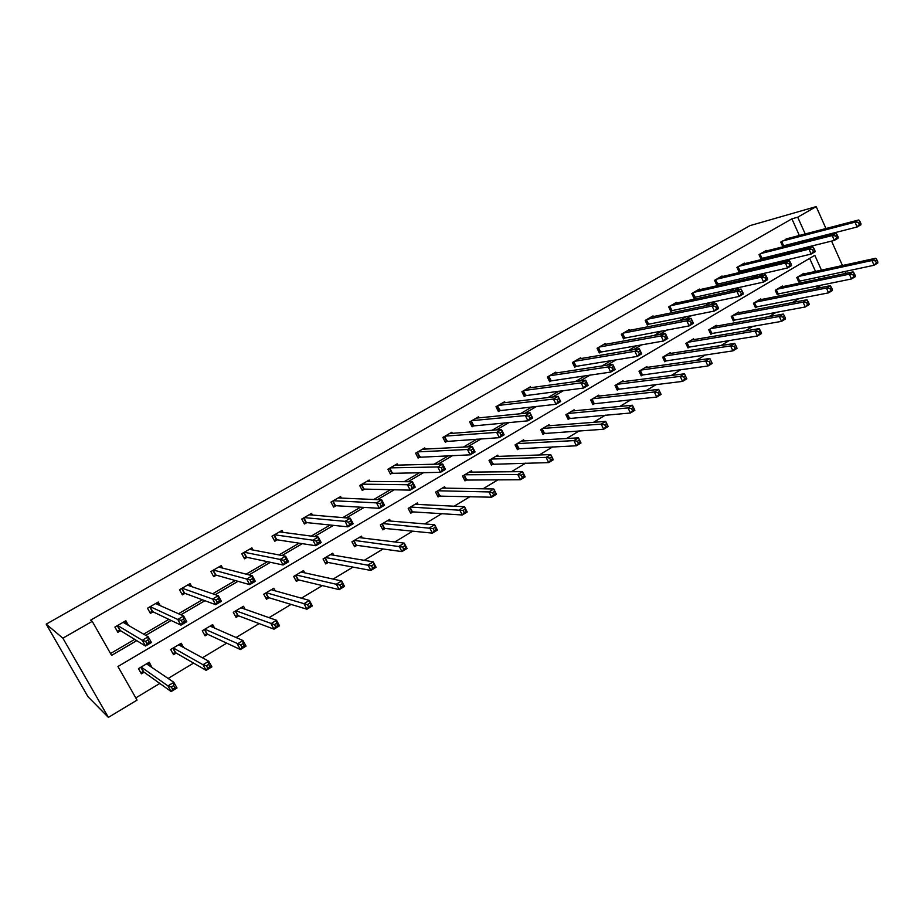 <?xml version="1.0" encoding="UTF-8"?>
<svg xmlns="http://www.w3.org/2000/svg" width="924" height="924" viewBox="0 0 924 924"><rect width="100%" height="100%" fill="white"/><g stroke="black" fill="none" stroke-linecap="round" stroke-linejoin="round"><path stroke-width="1.39" d="M821.448 270.12L814.806 255.313L117.937 666.504L137.052 700.115L108.385 717.394L87.93 696.65L46.2 624.15L749.942 225.641L816.192 206.606L797.712 217.198L791.891 218.838L90.506 620.223L92.238 621.355L111.596 655.37L136.74 640.644M845.067 271.425L845.691 272.823L844.143 273.758M135.793 697.897L159.806 683.448M168.11 678.447L193.578 663.109M202.425 657.784L226.703 643.162M236.07 637.525L259.194 623.596M269.057 617.659L291.06 604.411M301.409 598.186L322.326 585.585M333.125 579.082L353.014 567.105M364.252 560.337L383.125 548.971M394.791 541.961L412.693 531.173M424.763 523.908L441.718 513.698M454.169 506.202L470.224 496.534M483.044 488.808L498.221 479.672M511.399 471.737L525.721 463.12M539.246 454.978L552.748 446.846M566.597 438.507L579.29 430.861M593.451 422.337L605.393 415.153M619.854 406.445L631.034 399.711M645.784 390.829L656.248 384.523M671.274 375.479L681.046 369.6M696.326 360.395L705.416 354.92M720.963 345.564L729.394 340.482M745.183 330.977L752.979 326.288M768.987 316.643L776.172 312.324M792.411 302.541L798.994 298.579M815.453 288.669L821.459 285.054M160.256 605.659L158.235 602.021L147.505 608.223L150.404 613.409L153.095 611.85M222.615 568.098L221.24 565.58L210.903 571.563L213.71 576.68L216.297 575.178M283.01 532.363L281.993 530.457L272.014 536.22L274.74 541.268L277.235 539.824M341.406 498.094L340.598 496.558L330.977 502.125L333.61 507.114L336.013 505.717M397.84 465.118L397.181 463.848L387.895 469.219L390.436 474.139L392.769 472.788M452.39 433.321L451.836 432.236L442.862 437.433L445.333 442.284L447.574 440.991M505.139 402.633L504.666 401.697L495.992 406.71L498.382 411.503L500.554 410.244M556.167 372.984L555.751 372.153L547.355 377.004L549.676 381.739L551.778 380.526M605.543 344.306L605.185 343.566L597.066 348.267L599.318 352.945L601.351 351.755M653.36 316.562L653.049 315.892L645.183 320.443L647.366 325.063L649.341 323.92M699.687 289.686L699.41 289.085L691.787 293.497L693.912 298.059L695.818 296.951M744.594 263.663L744.34 263.109L736.948 267.382L739.015 271.887L740.863 270.813M788.126 238.427L780.734 242.065L782.744 246.512L784.534 245.472M110.534 653.511L134.685 639.373M143.636 634.141L168.873 619.38M178.494 613.744L202.379 599.768M212.67 593.751L235.25 580.538M246.165 574.162L267.486 561.677M279.002 554.943L299.122 543.173M311.215 536.105L330.157 525.017M342.804 517.613L360.614 507.195M373.793 499.491L390.517 489.697M404.192 481.693L419.866 472.522M434.037 464.241L448.694 455.659M463.328 447.101L477.003 439.096M492.076 430.272L504.804 422.834M520.316 413.756L532.12 406.849M548.048 397.528L558.962 391.152M575.282 381.6L585.331 375.722M602.032 365.95L611.249 360.545M628.32 350.566L636.74 345.645M654.146 335.458L661.792 330.988M679.533 320.605L686.416 316.574M704.492 306.006L710.648 302.402M729.024 291.649L734.476 288.461M753.141 277.535L757.911 274.74M776.865 263.652L780.976 261.249M800.196 250L803.661 247.978M802.24 241.88L801.87 241.06M799.364 235.481L791.891 218.838M766.527 250.947L766.285 250.416L759.008 254.62L761.041 259.101L762.866 258.05M722.314 276.576L722.048 275.999L714.541 280.33L716.643 284.869L718.514 283.784M676.715 303.014L676.414 302.379L668.664 306.86L670.824 311.446L672.764 310.325M629.648 330.318L629.313 329.614L621.321 334.245L623.538 338.889L625.536 337.722M581.057 358.524L580.676 357.738L572.418 362.52L574.705 367.221L576.772 366.019M530.861 387.676L530.422 386.798L521.887 391.741L524.243 396.5L526.38 395.264M478.978 417.844L478.482 416.839L469.646 421.945L472.083 426.773L474.289 425.49M425.34 449.076L424.751 447.909L415.615 453.187L418.122 458.073L420.408 456.756M369.866 481.45L369.138 480.064L359.679 485.527L362.277 490.482L364.633 489.108M312.462 515.049L311.561 513.363L301.755 519.022L304.435 524.035L306.883 522.614M253.06 550.023L251.894 547.863L241.742 553.73L244.502 558.812L247.043 557.345M191.672 586.601L190.021 583.633L179.487 589.72L182.351 594.883L184.985 593.347M128.471 625.409L125.837 620.755L114.899 627.073L117.868 632.293L120.594 630.711M92.238 621.355L62.878 638.172L46.2 624.15M62.878 638.172L108.385 717.394M824.889 277.801L824.035 275.883M842.445 265.523L831.565 241.095M828.897 235.123L828.516 234.269M825.964 228.528L816.192 206.606M808.119 240.39L807.738 239.559M805.231 233.957L797.712 217.198M145.749 635.365L171.171 620.478M180.861 614.795L204.92 600.704M215.269 594.64L238.011 581.323M248.995 574.89L270.466 562.312M282.051 555.52L302.298 543.659M314.472 536.532L333.541 525.363M346.257 517.914L364.183 507.403M377.442 499.641L394.271 489.789M408.038 481.727L423.804 472.487M438.057 464.137L452.795 455.509M467.509 446.881L481.265 438.831M496.431 429.937L509.228 422.453M524.82 413.305L536.694 406.364M552.702 396.985L563.675 390.552M580.076 380.942L590.182 375.017M606.976 365.188L616.239 359.759M633.39 349.711L641.845 344.756M659.343 334.511L667.024 330.007M684.857 319.565L691.776 315.511M709.932 304.874L716.112 301.259M734.568 290.436L740.055 287.237M758.8 276.241L763.594 273.446M782.628 262.289L786.751 259.875M806.063 248.568L809.539 246.523M818.941 279.048L818.087 277.154M815.511 271.425L809.643 258.362M144.086 672.21L141.384 673.815L138.461 668.653L149.249 662.242L151.975 667.509M176.172 653.072L173.527 654.654L170.651 649.526L181.254 643.231L183.668 647.551M207.681 634.291L205.082 635.839L202.252 630.745L212.659 624.566L214.611 628.101M238.611 615.858L236.059 617.371L233.275 612.312L243.497 606.248L245.137 609.228M268.988 597.747L266.482 599.237L263.744 594.213L273.781 588.253L275.179 590.829M298.822 579.96L296.361 581.427L293.67 576.437L303.522 570.582L304.735 572.845M328.124 562.497L325.71 563.94L323.053 558.974L332.744 553.222L333.818 555.243M356.918 545.333L354.539 546.742L351.928 541.811L361.446 536.163L362.404 537.987M385.204 528.459L382.871 529.856L380.307 524.959L389.651 519.404L390.517 521.055M413.005 511.896L410.706 513.259L408.189 508.396L417.371 502.933L418.156 504.446M440.332 495.599L438.068 496.95L435.597 492.111L444.617 486.74L445.333 488.138M467.197 479.591L464.98 480.907L462.531 476.103L471.413 470.824L472.06 472.118M493.612 463.836L491.418 465.142L489.015 460.371L497.747 455.186L498.348 456.375M519.577 448.359L517.428 449.642L515.061 444.894L523.642 439.789L524.197 440.91M545.114 433.137L543.012 434.396L540.667 429.672L549.11 424.659L549.63 425.71M570.247 418.156L568.168 419.392L565.869 414.714L574.174 409.771L574.647 410.764M594.952 403.418L592.908 404.643L590.644 399.988L598.821 395.126L599.272 396.061M619.276 388.923L617.255 390.124L615.026 385.504L623.065 380.723L623.492 381.6M643.196 374.67L641.221 375.849L639.015 371.24L646.927 366.539L647.331 367.382M666.747 360.626L664.795 361.792L662.624 357.218L670.408 352.587L670.789 353.384M689.916 346.812L687.999 347.955L685.862 343.416L693.531 338.854L693.878 339.616M712.727 333.218L710.845 334.338L708.743 329.822L716.285 325.34L716.62 326.057M735.192 319.82L733.333 320.928L731.254 316.447L738.68 312.023L739.004 312.716M757.31 306.641L755.474 307.727L753.43 303.268L760.741 298.926L761.041 299.584M779.082 293.659L777.28 294.733L775.259 290.298L782.466 286.013L782.744 286.648M800.531 280.873L798.752 281.935L796.765 277.523L803.857 273.308L804.123 273.908M148.441 662.727L150.404 666.192L152.16 667.394M860.902 223.527L860.048 221.598L858.546 222.488L859.389 224.417L860.902 223.527L860.914 224.763L857.149 226.981L855.023 222.164L782.524 241.025M858.546 222.488L855.023 222.164L858.789 219.947L786.105 238.946M859.389 224.417L857.149 226.981L782.536 246.073M860.048 221.598L858.789 219.947M877.8 261.885L876.957 259.979L875.467 260.88L876.31 262.786L877.8 261.885L877.777 263.017L874.046 265.269L871.944 260.51L875.675 258.258L802.078 274.359M798.521 281.404L874.046 265.269L876.31 262.786M798.532 276.472L871.944 260.51L875.467 260.88M875.675 258.258L876.957 259.979M838.103 236.948L837.236 235.008L835.712 235.909L836.567 237.849L838.103 236.948L838.172 238.149L834.349 240.402L832.189 235.562L760.833 253.569M835.712 235.909L832.189 235.562L836.024 233.31L764.471 251.467M836.567 237.849L834.349 240.402L760.833 258.651M837.236 235.008L836.024 233.31M814.922 250.577L814.044 248.625L812.485 249.549L813.363 251.501L814.922 250.577L815.049 251.767L811.156 254.054L808.974 249.18L738.796 266.308M812.485 249.549L808.974 249.18L812.866 246.893L742.492 264.172M813.363 251.501L811.156 254.054L738.796 271.413M814.044 248.625L812.866 246.893M855.254 275.548L854.4 273.631L852.887 274.543L853.741 276.461L855.254 275.548L855.278 276.657L851.501 278.956L849.364 274.151L853.152 271.864L780.664 287.087M777.038 294.19L851.501 278.956L853.741 276.461M777.061 289.224L849.364 274.151L852.887 274.543M853.152 271.864L854.4 273.631M832.339 289.431L831.473 287.503L829.925 288.438L830.791 290.367L832.339 289.431L832.42 290.517L828.574 292.85L826.403 288.022L830.26 285.701L758.916 300.011M755.22 307.172L828.574 292.85L830.791 290.367M755.255 302.183L826.403 288.022L829.925 288.438M830.26 285.701L831.473 287.503M791.348 264.449L790.47 262.485L788.877 263.421L789.766 265.384L791.348 264.449L791.533 265.615L787.583 267.937L785.354 263.028L716.423 279.244M788.877 263.421L785.354 263.028L789.315 260.707L720.177 277.073M789.766 265.384L787.583 267.937L716.412 284.384M790.47 262.485L789.315 260.707M809.031 303.557L808.154 301.617L806.583 302.564L807.461 304.516L809.031 303.557L809.17 304.62L805.254 306.987L803.06 302.136L806.975 299.769L736.832 313.132M733.067 320.362L805.254 306.987L807.461 304.516M733.113 315.338L803.06 302.136L806.583 302.564M806.975 299.769L808.154 301.617M767.382 278.551L766.481 276.576L764.864 277.523L765.765 279.498L767.382 278.551L767.625 279.695L763.605 282.063L761.341 277.119L693.693 292.388M764.864 277.523L761.341 277.119L765.372 274.751L697.505 290.182M765.765 279.498L763.605 282.063L693.681 297.563M766.481 276.576L765.372 274.751M785.331 317.925L784.441 315.962L782.847 316.932L783.737 318.884L785.331 317.925L785.527 318.953L781.554 321.367L779.325 316.482L783.309 314.068L714.402 326.461M710.568 333.749L781.554 321.367L783.737 318.884M710.625 328.701L779.325 316.482L782.847 316.932M783.309 314.068L784.441 315.962M743 292.896L742.087 290.91L740.447 291.868L741.36 293.867L743 292.896L743.312 294.005L739.212 296.419L736.925 291.441L670.605 305.74M740.447 291.868L736.925 291.441L741.025 289.039L674.485 303.499M741.36 293.867L739.212 296.419L670.581 310.938M742.087 290.91L741.025 289.039M761.226 332.536L760.325 330.561L758.696 331.543L759.609 333.518L761.226 332.536L761.491 333.541L757.437 335.989L755.174 331.069L759.228 328.621L691.614 339.997M687.722 347.343L757.437 335.989L759.609 333.518M687.779 342.273L755.174 331.069L758.696 331.543M759.228 328.621L760.325 330.561M718.202 307.496L717.267 305.486L715.592 306.468L716.527 308.477L718.202 307.496L718.572 308.581L714.402 311.03L712.069 306.017L647.146 319.3M715.592 306.468L712.069 306.017L716.25 303.569L651.085 317.024M716.527 308.477L714.402 311.03L647.123 324.532M717.267 305.486L716.25 303.569M692.965 322.337L692.018 320.328L690.32 321.321L691.268 323.342L692.965 322.337L693.393 323.4L689.154 325.895L686.798 320.847L623.319 333.079M690.32 321.321L686.798 320.847L691.036 318.364L627.315 330.769M691.268 323.342L689.154 325.895L623.273 338.346M692.018 320.328L691.036 318.364M664.587 336.44L665.546 338.473L667.278 337.456L666.319 335.424L664.587 336.44L661.064 335.943L665.384 333.402L667.786 338.484L663.467 341.014L661.064 335.943L599.099 347.089M603.164 344.744L665.384 333.402L666.319 335.424M665.546 338.473L663.467 341.014L599.041 352.379M667.278 337.456L667.786 338.484M638.403 351.813L639.385 353.869L641.141 352.829L640.159 350.785L638.403 351.813L634.88 351.305L639.281 348.718L641.718 353.823L637.329 356.41L634.88 351.305L574.485 361.319M578.609 358.939L639.281 348.718L640.159 350.785M639.385 353.869L637.329 356.41L574.416 366.643M641.141 352.829L641.718 353.823M611.746 367.475L612.739 369.542L614.529 368.491L613.548 366.424L611.746 367.475L608.235 366.932L612.704 364.31L615.188 369.45L610.718 372.083L608.235 366.932L549.457 375.791M553.661 373.365L612.704 364.31L613.548 366.424M612.739 369.542L610.718 372.083L549.387 381.138M614.529 368.491L615.188 369.45M584.615 383.414L585.62 385.493L587.445 384.419L586.44 382.351L584.615 383.414L581.104 382.848L585.654 380.18L588.172 385.354L583.622 388.034L581.104 382.848L524.024 390.506M528.297 388.034L585.654 380.18L586.44 382.351M585.62 385.493L583.622 388.034L523.931 395.876M587.445 384.419L588.172 385.354M556.976 399.653L558.004 401.744L559.863 400.646L558.835 398.567L556.976 399.653L553.476 399.064L558.108 396.338L560.672 401.547L556.04 404.273L553.476 399.064L498.163 405.451M502.506 402.945L558.108 396.338L558.835 398.567M558.004 401.744L556.04 404.273L498.059 410.857M559.863 400.646L560.672 401.547M528.84 416.181L529.879 418.295L531.774 417.174L530.734 415.072L528.84 416.181L525.34 415.569L530.064 412.797L532.663 418.041L527.939 420.824L525.34 415.569L471.864 420.663M476.276 418.11L530.064 412.797L530.734 415.072M529.879 418.295L527.939 420.824L471.737 426.091M531.774 417.174L532.663 418.041M500.173 433.033L501.235 435.146L503.164 434.014L502.102 431.889L500.173 433.033L496.673 432.374L501.489 429.556L504.134 434.834L499.33 437.664L496.673 432.374L445.114 436.128M449.595 433.541L501.489 429.556L502.102 431.889M501.235 435.146L499.33 437.664L444.975 441.591M503.164 434.014L504.134 434.834M470.974 450.184L472.048 452.321L474.012 451.166L472.938 449.029L470.974 450.184L467.475 449.503L472.383 446.627L475.075 451.952L470.177 454.839L467.475 449.503L417.902 451.871M422.464 449.226L472.383 446.627L472.938 449.029M472.048 452.321L470.177 454.839L417.752 457.345M474.012 451.166L475.075 451.952M441.21 467.671L442.307 469.819L444.305 468.641L443.208 466.493L441.21 467.671L437.722 466.955L442.723 464.021L445.46 469.392L440.471 472.326L437.722 466.955L390.217 467.867M394.86 465.188L442.723 464.021L443.208 466.493M442.307 469.819L440.471 472.326L390.043 473.377M444.305 468.641L445.46 469.392M410.88 485.481L412 487.653L414.044 486.451L412.924 484.28L410.88 485.481L407.403 484.742L412.497 481.751L415.28 487.156L410.198 490.147L407.403 484.742L362.058 484.164M366.782 481.427L412.497 481.751L412.924 484.28M412 487.653L410.198 490.147L364.068 489.096L361.862 489.685M414.044 486.451L415.28 487.156M379.972 503.649L381.104 505.832L383.183 504.608L382.051 502.425L379.972 503.649L376.495 502.875L381.693 499.826L384.523 505.266L379.348 508.316L376.495 502.875L333.391 500.739M338.207 497.955L381.693 499.826L382.051 502.425M381.104 505.832L379.348 508.316L335.47 505.682L333.171 506.283M383.183 504.608L384.523 505.266M348.452 522.164L349.607 524.358L351.732 523.111L350.566 520.917L348.452 522.164L344.998 521.355L350.288 518.249L353.176 523.723L347.886 526.842L344.998 521.355L304.215 517.602M309.113 514.772L350.288 518.249L350.566 520.917M349.607 524.358L347.886 526.842L306.375 522.568L303.973 523.18M351.732 523.111L353.176 523.723M736.717 347.389L735.793 345.403L734.141 346.408L735.065 348.394L736.717 347.389L737.04 348.371L732.917 350.866L730.618 345.911L734.742 343.416L668.468 353.742M664.495 361.157L732.917 350.866L735.065 348.394M664.575 356.063L730.618 345.911L734.141 346.408M734.742 343.416L735.793 345.403M711.769 362.508L710.833 360.51L709.158 361.527L710.094 363.525L711.769 362.508L712.161 363.455L707.969 365.996L705.624 361.007L709.817 358.477L644.952 367.717M640.909 375.202L707.969 365.996L710.094 363.525M641.002 370.062L705.624 361.007L709.158 361.527M709.817 358.477L710.833 360.51M685.435 375.883L683.725 376.911L684.684 378.921L686.393 377.893L684.476 373.793L686.844 378.805L682.582 381.393L680.203 376.368L684.476 373.793L621.055 381.912M616.932 389.454L682.582 381.393L684.684 378.921M617.036 384.303L680.203 376.368L683.725 376.911M686.844 378.805L686.393 377.893M659.597 391.522L657.853 392.573L658.824 394.594L660.556 393.543L658.673 389.374L661.087 394.433L656.745 397.066L654.331 392.007L658.673 389.374L596.777 396.338M592.573 403.95L656.745 397.066L658.824 394.594M592.688 398.764L654.331 392.007L657.853 392.573M661.087 394.433L660.556 393.543M633.286 407.438L631.519 408.512L632.501 410.545L634.268 409.471L632.42 405.243L634.869 410.325L630.445 413.005L627.997 407.911L632.42 405.243L572.095 411.007M567.81 418.676L630.445 413.005L632.501 410.545M567.948 413.478L627.997 407.911L631.519 408.512M634.869 410.325L634.268 409.471M606.514 423.642L604.712 424.728L605.705 426.784L607.507 425.698L605.694 421.39L608.177 426.518L603.684 429.244L601.189 424.116L605.694 421.39L547.008 425.906M542.642 433.645L603.684 429.244L605.705 426.784M542.792 428.424L601.189 424.116L604.712 424.728M608.177 426.518L607.507 425.698M579.244 440.147L577.408 441.256L578.424 443.324L580.26 442.215L578.47 437.837L581.011 442.989L576.426 445.772L573.896 440.609L578.47 437.837L521.506 441.071M517.047 448.868L576.426 445.772L578.424 443.324M517.209 443.612L573.896 440.609L577.408 441.256M581.011 442.989L580.26 442.215M551.478 456.941L549.607 458.073L550.646 460.164L552.506 459.032L550.762 454.585L553.337 459.771L548.671 462.601L546.096 457.403L550.762 454.585L495.564 456.479M491.025 464.345L548.671 462.601L550.646 460.164M492.908 463.86L490.667 459.39L492.908 463.86M491.198 459.066L546.096 457.403L549.607 458.073M553.337 459.771L552.506 459.032M523.203 474.058L521.298 475.213L522.349 477.304L524.255 476.149L522.545 471.633L525.155 476.865L520.408 479.741L517.787 474.509L522.545 471.633L469.196 472.141M464.553 480.076L520.408 479.741L522.349 477.304M464.76 474.786L517.787 474.509L521.298 475.213M525.155 476.865L524.255 476.149M494.398 491.487L492.457 492.665L493.52 494.779L495.46 493.601L493.797 489.004L496.454 494.271L491.626 497.204L488.958 491.938L493.797 489.004L442.365 488.08M437.63 496.084L491.626 497.204L493.52 494.779M437.849 490.771L488.958 491.938L492.457 492.665M496.454 494.271L495.46 493.601M465.049 509.251L463.063 510.452L464.16 512.577L466.135 511.376L464.506 506.699L467.209 512L462.289 514.991L459.575 509.69L464.506 506.699L415.084 504.296M410.244 512.358L412.393 511.85L462.289 514.991L464.16 512.577M410.487 507.022L463.063 510.452M467.209 512L466.135 511.376M435.135 527.35L433.125 528.574L434.222 530.711L436.243 529.487L434.661 524.74L437.422 530.076L432.397 533.125L429.637 527.777L434.661 524.74L387.318 520.789M382.374 528.921L384.615 528.401L432.397 533.125L434.222 530.711M382.651 523.562L433.125 528.574M437.422 530.076L436.243 529.487M404.654 545.795L402.598 547.043L403.73 549.191L405.775 547.955L404.25 543.116L407.045 548.486L401.928 551.593L399.122 546.211L404.25 543.116L359.078 537.572M354.019 545.772L356.352 545.252L401.928 551.593L403.73 549.191M354.319 540.401L402.598 547.043M407.045 548.486L405.775 547.955M373.585 564.599L371.494 565.869L372.638 568.041L374.728 566.77L373.25 561.85L376.091 567.267L370.882 570.431L368.018 565.003L373.25 561.85L330.33 554.654M325.156 562.912L327.593 562.393L370.882 570.431L372.638 568.041M325.479 557.53L371.494 565.869M376.091 567.267L374.728 566.77M316.308 541.048L317.486 543.254L319.658 541.984L318.48 539.778L316.308 541.048L312.866 540.205L318.26 537.04L321.206 542.55L315.812 545.726L312.866 540.205L274.52 534.777M279.498 531.889L318.26 537.04L318.48 539.778M317.486 543.254L315.812 545.726L276.75 539.755L274.255 540.367M319.658 541.984L321.206 542.55M250.739 549.584L250.3 548.775M283.529 560.302L284.731 562.531L286.937 561.238L285.735 559.008L283.529 560.302L280.099 559.424L285.608 556.19L288.6 561.757L283.102 564.991L280.099 559.424L244.282 552.263M249.353 549.33L285.608 556.19L285.735 559.008M284.731 562.531L283.102 564.991L246.593 557.241L243.982 557.865M286.937 561.238L288.6 561.757M220.455 567.532L219.831 566.4M250.092 579.949L251.316 582.189L253.569 580.873L252.344 578.62L250.092 579.949L246.673 579.036L252.287 575.733L255.336 581.335L249.734 584.638L246.673 579.036L213.49 570.062M218.665 567.07L252.287 575.733L252.344 578.62M251.316 582.189L249.734 584.638L215.881 575.063L213.167 575.687M253.569 580.873L255.336 581.335M189.686 585.932L188.808 584.338M215.973 599.988L217.221 602.252L219.519 600.9L218.272 598.636L215.973 599.988L212.578 599.041L218.307 595.68L221.402 601.316L215.685 604.689L212.578 599.041L182.132 588.195M187.399 585.158L218.307 595.68L218.272 598.636M217.221 602.252L215.685 604.689L184.604 593.208L181.762 593.82M219.519 600.9L221.402 601.316M158.454 604.85L157.196 602.61M181.162 620.443L182.432 622.718L184.777 621.344L183.506 619.068L181.162 620.443L177.778 619.45L183.622 616.019L186.787 621.702L180.942 625.144L177.778 619.45L150.185 606.664M155.555 603.568L183.622 616.019L183.506 619.068M182.432 622.718L180.942 625.144L152.749 611.688L149.78 612.3M184.777 621.344L186.787 621.702M126.842 624.474L125.006 621.228M145.622 641.325L146.916 643.612L149.307 642.215L148.013 639.916L145.622 641.325L142.25 640.286L148.221 636.786L151.444 642.515L145.484 646.026L142.25 640.286L117.648 625.49M123.111 622.326L148.221 636.786L148.013 639.916M146.916 643.612L145.484 646.026L120.293 630.514L117.198 631.127M149.307 642.215L151.444 642.515M301.778 571.61L302.136 572.279M341.903 583.772L339.766 585.065L340.933 587.248L343.07 585.966L341.637 580.953L344.537 586.405L339.224 589.628L336.313 584.164L341.637 580.953L301.062 572.037M295.784 580.353L298.313 579.845L339.224 589.628L340.933 587.248M296.142 574.971L339.766 585.065M344.537 586.405L343.07 585.966M272.21 589.189L272.73 590.147M309.598 603.326L307.415 604.643L308.604 606.849L310.776 605.532L309.401 600.427L312.358 605.913L306.93 609.205L303.973 603.707L309.401 600.427L271.275 589.743M265.869 598.117L268.514 597.597L306.93 609.205L308.604 606.849M266.262 592.723L307.415 604.643M312.358 605.913L310.776 605.532M242.1 607.068L242.85 608.431M276.634 623.273L274.416 624.612L275.629 626.83L277.847 625.49L276.634 623.273L276.53 620.293L279.533 625.825L274.001 629.175L270.986 623.642L276.53 620.293L240.945 607.761M235.412 616.192L238.173 615.684L274.001 629.175L275.629 626.83M235.839 610.787L274.416 624.612M279.533 625.825L277.847 625.49M211.446 625.282L212.497 627.177M243.024 643.612L240.76 644.987L241.984 647.216L244.248 645.853L243.024 643.612L242.989 640.551L246.05 646.13L240.413 649.549L237.329 643.97L242.989 640.551L210.06 626.102M204.389 634.592L207.276 634.107L240.413 649.549L241.984 647.216M204.862 629.198L240.76 644.987M246.05 646.13L244.248 645.853M180.238 643.832L181.728 646.5M208.72 664.368L206.41 665.777L207.657 668.029L209.967 666.62L208.72 664.368L208.766 661.238L211.896 666.851L206.133 670.339L203.003 664.726L208.766 661.238L178.609 644.802M172.788 653.337L175.803 652.864L206.133 670.339L207.657 668.029M173.308 647.943L203.003 664.726L206.41 665.777M211.896 666.851L209.967 666.62M173.712 685.562L171.344 686.982L172.626 689.258L174.983 687.826L173.712 685.562L173.851 682.339L177.027 687.987L171.148 691.556L167.96 685.897L173.851 682.339L146.558 663.836M140.598 672.429L143.751 671.967L171.148 691.556L172.626 689.258M141.164 667.047L167.96 685.897L171.344 686.982M177.027 687.987L174.983 687.826M781.704 241.499L783.61 245.703M781.23 241.776L783.078 245.876M799.064 281.231L797.25 277.235M799.595 281.069L797.735 276.946M760.025 254.031L761.965 258.27M759.551 254.308L761.434 258.431M738.01 266.759L739.974 271.021M737.548 267.036L739.454 271.182M777.627 293.994L775.802 289.974M778.17 293.844L776.276 289.697M755.878 306.964L754.019 302.922M756.398 306.814L754.481 302.645M715.661 279.695L717.648 283.98M715.199 279.96L717.128 284.13M733.783 320.131L731.9 316.054M734.303 319.981L732.362 315.789M692.954 292.816L694.964 297.135M692.492 293.081L694.455 297.285M711.353 333.495L709.436 329.406M711.861 333.368L709.886 329.14M669.877 306.156L671.921 310.499M669.426 306.422L671.425 310.649M688.553 347.077L686.624 342.966M689.061 346.95L687.063 342.7M646.442 319.716L648.521 324.081M646.003 319.97L648.024 324.22M622.637 333.483L624.74 337.872M622.199 333.737L624.243 338.011M598.44 347.47L600.565 351.894M598.013 347.724L600.08 352.032M573.839 361.688L576.01 366.147M573.423 361.931L575.537 366.274M548.844 376.149L551.039 380.63M548.429 376.391L550.577 380.746M523.434 390.84L525.664 395.357M523.03 391.071L525.202 395.46M497.586 405.786L499.849 410.325M497.204 406.017L499.41 410.429M471.309 420.974L473.619 425.548L471.309 420.986M470.928 421.205L473.169 425.641M444.594 436.428L446.927 441.025M444.225 436.648L446.5 441.118M417.405 452.148L419.785 456.779M417.047 452.356L419.357 456.86M389.755 468.145L392.169 472.799M389.408 468.341L391.753 472.88M361.619 484.407L364.068 489.096M361.284 484.603L363.663 489.166M332.987 500.97L335.47 505.682M332.663 501.154L335.089 505.751M303.846 517.821L306.375 522.568M303.534 517.994L305.994 522.626M665.407 360.88L663.444 356.733M665.904 360.753L663.882 356.479M641.88 374.89L639.893 370.72M642.376 374.774L640.32 370.466M617.983 389.143L615.962 384.938M618.468 389.027L616.389 384.696M593.693 403.615L591.649 399.387M594.178 403.499L592.053 399.145M569.011 418.318L566.932 414.079M569.484 418.226L567.336 413.837M543.913 433.275L541.799 429.002M544.386 433.183L542.203 428.771M518.41 448.487L516.262 444.178M518.861 448.394L516.643 443.947M492.469 463.94L490.286 459.609M466.089 479.66L463.871 475.306M466.528 479.579L464.241 475.086M439.258 495.645L437.006 491.268M439.685 495.576L437.364 491.06M411.965 511.908L409.69 507.507M412.393 511.85L410.037 507.299M384.199 528.459L381.889 524.024M384.615 528.401L382.224 523.827M355.948 545.299L353.592 540.829M356.352 545.252L353.915 540.632M327.2 562.427L324.809 557.934M327.593 562.393L325.121 557.75M274.174 534.973L276.75 539.755M273.874 535.146L276.38 539.801M243.982 552.437L246.593 557.241M243.693 552.598L246.234 557.288M213.225 570.223L215.881 575.063M212.947 570.374L215.535 575.098M181.901 588.334L184.604 593.208M181.647 588.484L184.269 593.231M150 606.779L152.749 611.688M149.757 606.918L152.425 611.7M117.487 625.571L120.293 630.514M117.267 625.71L119.981 630.526M297.944 579.868L295.507 575.34M298.313 579.845L295.807 575.167M268.156 597.62L265.673 593.069M268.514 597.597L265.962 592.896M237.826 615.696L235.308 611.111M238.173 615.684L235.574 610.949M206.93 634.107L204.377 629.487M207.276 634.107L204.631 629.336M175.479 652.852L172.88 648.198M175.803 652.864L173.111 648.059M143.439 671.944L140.783 667.267M143.751 671.967L141.014 667.14M444.571 436.451L446.893 441.025M417.371 452.171L419.727 456.779M389.697 468.168L392.099 472.799M361.55 484.453L363.975 489.096M332.906 501.016L335.366 505.682M303.742 517.879L306.248 522.568M466.493 479.591L464.218 475.098M439.639 495.576L437.329 491.083M412.312 511.85L409.979 507.334M384.523 528.401L382.155 523.862M356.248 545.252L353.834 540.69M327.466 562.381L325.017 557.807M274.07 535.031L276.611 539.755M243.855 552.506L246.431 557.253M213.097 570.293L215.708 575.063M181.762 588.415L184.419 593.196M149.85 606.86L152.552 611.676M117.336 625.664L120.074 630.503M298.175 579.833L295.692 575.225M268.353 597.585L265.846 592.965M237.999 615.673L235.447 611.03M207.08 634.083L204.493 629.417M175.595 652.829L172.973 648.14M143.532 671.933L140.864 667.22"/></g></svg>
